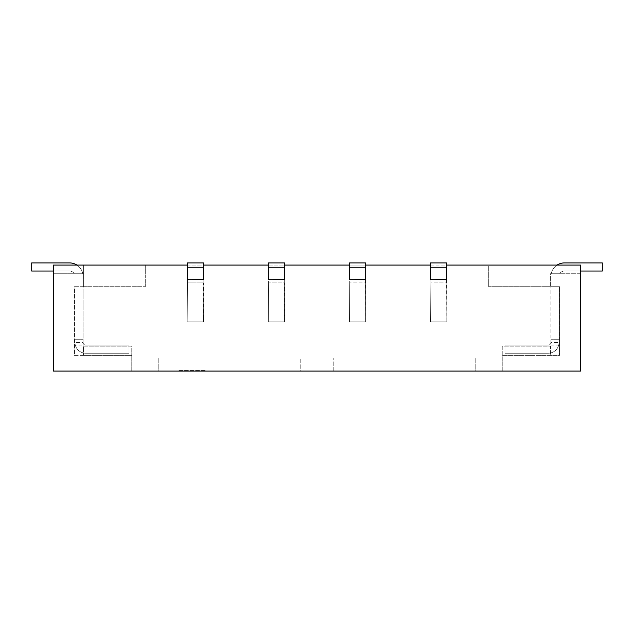 <?xml version="1.0" encoding="UTF-8"?>
<svg xmlns="http://www.w3.org/2000/svg" width="634" height="634" viewBox="0 0 634 634"><rect width="100%" height="100%" fill="white"/><g stroke="black" fill="none" stroke-linecap="round" stroke-linejoin="round"><path stroke-width="0.48" stroke-dasharray="3.17 2.38" d="M74.424 286.711L74.97 286.711L74.97 355.397L74.424 355.397L74.424 286.711L83.625 286.711L83.625 273.729L83.625 286.711L145.281 286.711L145.281 265.075L53.335 265.075L53.335 273.729L83.625 273.729L83.625 265.075L83.625 273.729L53.335 273.729L53.335 371.088L131.761 371.088L131.761 358.107L502.239 358.107L502.239 346.204L550.375 346.204L550.375 355.397L550.922 355.397L550.922 286.711L488.719 286.711L488.719 275.893L446.534 275.893L446.534 282.923L430.851 282.923L430.851 275.893L365.406 275.893L365.406 282.923L349.722 282.923L349.722 275.893L284.278 275.893L284.278 282.923L268.594 282.923L268.594 275.893L203.149 275.893L203.149 282.923L187.466 282.923L187.466 275.893L145.281 275.893L145.281 286.711L83.078 286.711L83.078 355.397L83.625 355.397L83.625 346.204L131.761 346.204L131.761 358.107L502.239 358.107L502.239 371.088L475.199 371.088L475.199 358.107L475.199 371.088L158.801 371.088L158.801 358.107L158.801 371.088L131.761 371.088L131.761 355.397L83.625 355.397L83.625 346.204L131.761 346.204L131.761 355.397L74.424 355.397L74.424 286.711M187.466 282.923L187.196 321.866L203.419 321.866L203.149 275.893L187.466 275.893L187.466 282.923L203.419 282.923L203.419 321.866L187.196 321.866L187.466 282.923M268.594 282.923L268.325 321.866L284.547 321.866L284.278 275.893L268.594 275.893L268.594 282.923L284.547 282.923L284.547 321.866L268.325 321.866L268.594 282.923M349.722 282.923L349.453 321.866L365.675 321.866L365.406 275.893L349.722 275.893L349.722 282.923L365.675 282.923L365.675 321.866L349.453 321.866L349.722 282.923M430.851 282.923L430.581 321.866L446.804 321.866L446.534 275.893L430.851 275.893L430.851 282.923L446.804 282.923L446.804 321.866L430.581 321.866L430.851 282.923M83.078 355.397L74.97 355.397L74.97 345.126L83.078 345.126L83.078 355.397M74.97 345.126L74.97 342.423A10.818 10.818 0 0 0 85.788 353.241L129.051 353.241L129.051 345.126L85.788 345.126A2.702 2.702 0 0 1 83.078 342.423L74.97 342.423L74.97 286.711L83.078 286.711L83.078 345.126M550.375 273.729L580.665 273.729L580.665 371.088L502.239 371.088L502.239 346.204L550.375 346.204L550.375 355.397L502.239 355.397L559.576 355.397L559.576 286.711L488.719 286.711L488.719 265.075L145.281 265.075L145.281 275.893L488.719 275.893L488.719 265.075L580.665 265.075L580.665 273.729L550.375 273.729L550.375 286.711L550.375 273.729M557.104 265.075A13.52 13.52 0 0 0 551.192 273.729L559.759 273.729L551.192 273.729A13.52 13.52 0 0 1 564.442 262.912L602.3 262.912L602.3 271.027L564.442 271.027A5.405 5.405 0 0 0 559.759 273.729A5.405 5.405 0 0 1 564.442 271.027L580.665 271.027M187.196 265.075L203.419 265.075L203.419 262.912L187.196 262.912L187.196 279.705M268.325 265.075L284.547 265.075L284.547 262.912L268.325 262.912L268.325 279.705M349.453 265.075L365.675 265.075L365.675 262.912L349.453 262.912L349.453 279.705M430.581 265.075L446.804 265.075L446.804 262.912L430.581 262.912L430.581 279.705M203.419 279.705L203.419 265.075M446.804 279.705L446.804 265.075M365.675 279.705L365.675 265.075M284.547 279.705L284.547 265.075M559.029 345.126L559.029 342.423A10.818 10.818 0 0 1 548.212 353.241L504.949 353.241L504.949 345.126L548.212 345.126A2.702 2.702 0 0 0 550.922 342.423L559.029 342.423L559.029 286.711L559.029 355.397L559.576 355.397L559.576 286.711L550.922 286.711L550.922 355.397L559.029 355.397L559.029 345.126L550.922 345.126M300.778 358.107L333.222 358.107L300.778 358.107L300.778 371.088L333.222 371.088L333.222 358.107L333.222 371.088L300.778 371.088L300.778 358.107M178.812 371.088L205.852 371.088L178.812 371.088L178.812 370.541L205.852 370.541L178.812 370.541M76.896 265.075A13.52 13.52 0 0 1 82.808 273.729L74.241 273.729L82.808 273.729A13.52 13.52 0 0 0 69.558 262.912L31.7 262.912L31.7 271.027L69.558 271.027A5.405 5.405 0 0 1 74.241 273.729A5.405 5.405 0 0 0 69.558 271.027L53.335 271.027M446.804 279.681L430.581 279.681M365.675 279.681L349.453 279.681M284.547 279.681L268.325 279.681M203.419 279.681L187.196 279.681M559.029 342.423A10.818 10.818 0 0 1 548.212 353.241L504.949 353.241L504.949 345.126L548.212 345.126A2.702 2.702 0 0 0 550.922 342.423M559.029 339.713L550.922 339.713L559.029 339.713M74.97 342.423A10.818 10.818 0 0 0 85.788 353.241L129.051 353.241L129.051 345.126L85.788 345.126A2.702 2.702 0 0 1 83.078 342.423M74.97 339.713L83.078 339.713L74.97 339.713M192.332 371.088L192.332 370.541M205.852 371.088L205.852 370.541"/><path stroke-width="0.95" d="M203.419 265.075L268.325 265.075M284.547 265.075L349.453 265.075M365.675 265.075L430.581 265.075M446.804 265.075L580.665 265.075L580.665 371.088L53.335 371.088L53.335 265.075L187.196 265.075M187.196 279.705L203.419 279.681L187.196 279.705M430.581 279.705L446.804 279.681L430.581 279.705M349.453 279.705L365.675 279.681L349.453 279.705M268.325 279.705L284.547 279.681L268.325 279.705M446.804 267.239L430.581 267.239L430.581 262.912L446.804 262.912L446.804 279.681M430.581 267.239L430.581 279.681M365.675 267.239L349.453 267.239L349.453 262.912L365.675 262.912L365.675 279.681M349.453 267.239L349.453 279.681M284.547 267.239L268.325 267.239L268.325 262.912L284.547 262.912L284.547 279.681M268.325 267.239L268.325 279.681M203.419 267.239L187.196 267.239L187.196 262.912L203.419 262.912L203.419 279.681M187.196 267.239L187.196 279.681M580.665 271.027L602.3 271.027L602.3 262.912L564.442 262.912A13.52 13.52 0 0 0 557.104 265.075M76.896 265.075A13.52 13.52 0 0 0 69.558 262.912L31.7 262.912L31.7 271.027L53.335 271.027"/></g></svg>
